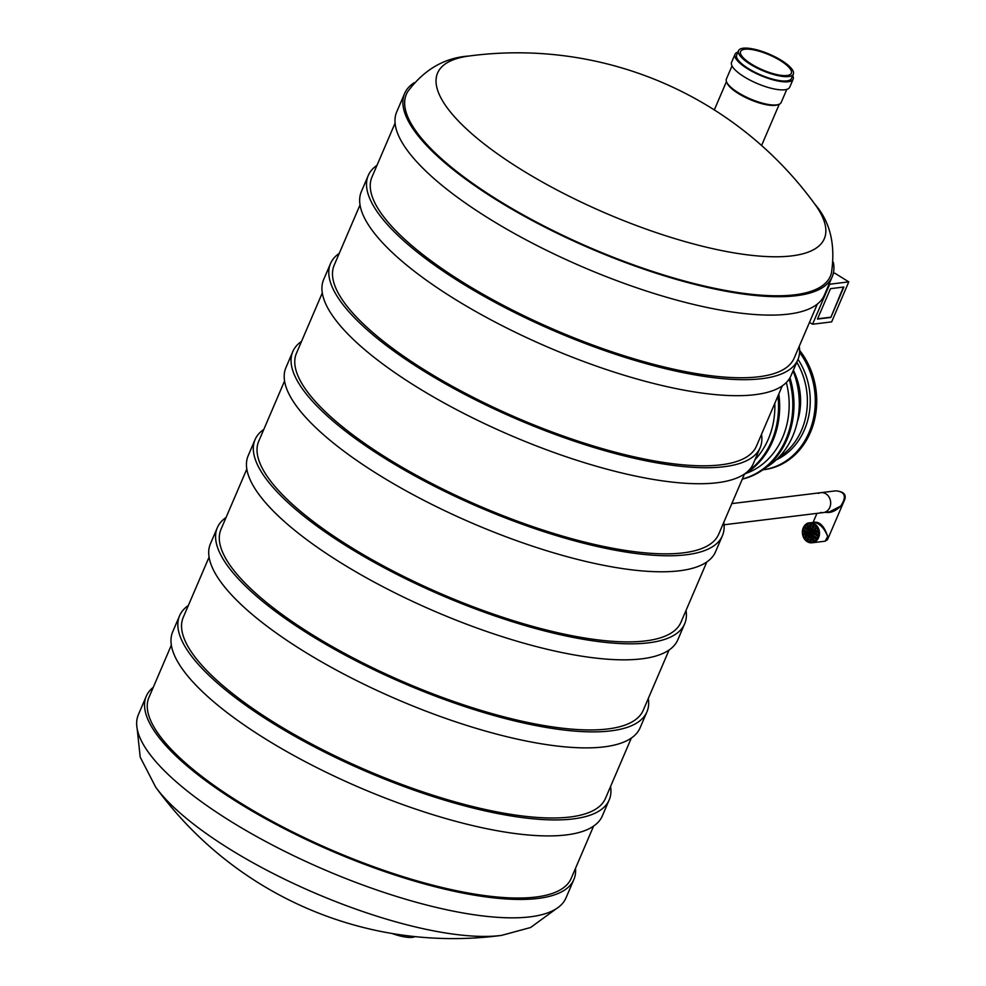 <?xml version="1.0" encoding="UTF-8"?>
<svg xmlns="http://www.w3.org/2000/svg" width="986" height="986" viewBox="0 0 986 986"><rect width="100%" height="100%" fill="white"/><g stroke="black" fill="none" stroke-linecap="round" stroke-linejoin="round"><path stroke-width="1.48" d="M631.323 738.07L605.503 798.315A229.701 68.379 -156.8 0 1 274.244 722.565A229.701 68.379 -156.8 0 1 183.26 617.335L209.081 557.102M669.063 650.02L643.242 710.265A229.701 68.379 -156.8 0 1 311.983 634.516A229.701 68.379 -156.8 0 1 221 529.285L246.82 469.053M706.802 561.971L680.981 622.215A229.701 68.379 -156.8 0 1 349.722 546.466A229.701 68.379 -156.8 0 1 258.739 441.235L284.56 381.003M744.541 473.921L718.72 534.165A229.701 68.379 -156.8 0 1 480.663 506.533A229.701 68.379 -156.8 0 1 296.478 353.185L322.286 292.953M782.28 385.883L756.459 446.116A229.701 68.379 -156.8 0 1 425.2 370.379A229.701 68.379 -156.8 0 1 334.205 265.135L360.026 204.903M188.314 605.527A233.707 69.575 23.2 0 0 179.575 615.757A233.707 69.575 23.2 0 0 366.977 771.779A233.707 69.575 23.2 0 0 609.2 799.892A233.707 69.575 23.2 0 0 610.568 786.508M179.575 615.757L172.71 631.767A233.707 69.575 23.2 0 0 360.112 787.777A233.707 69.575 23.2 0 0 602.335 815.903L609.2 799.892M226.053 517.49A233.707 69.575 23.2 0 0 217.314 527.707A233.707 69.575 23.2 0 0 404.716 683.729A233.707 69.575 23.2 0 0 646.939 711.843A233.707 69.575 23.2 0 0 648.307 698.458M217.314 527.707L210.449 543.717A233.707 69.575 23.2 0 0 397.851 699.74A233.707 69.575 23.2 0 0 640.074 727.853L646.939 711.843M263.792 429.44A233.707 69.575 23.2 0 0 255.041 439.657A233.707 69.575 23.2 0 0 442.455 595.68A233.707 69.575 23.2 0 0 684.666 623.793A233.707 69.575 23.2 0 0 686.046 610.408M255.041 439.657L248.189 455.668A233.707 69.575 23.2 0 0 435.59 611.69A233.707 69.575 23.2 0 0 677.813 639.803L684.666 623.793M301.531 341.39A233.707 69.575 23.2 0 0 292.78 351.608A233.707 69.575 23.2 0 0 480.182 507.63A233.707 69.575 23.2 0 0 722.405 535.743A233.707 69.575 23.2 0 0 723.773 522.358M292.78 351.608L285.928 367.618A233.707 69.575 23.2 0 0 473.329 523.64A233.707 69.575 23.2 0 0 715.553 551.753L722.405 535.743M339.27 253.34A233.707 69.575 23.2 0 0 330.52 263.558A233.707 69.575 23.2 0 0 517.921 419.58A233.707 69.575 23.2 0 0 760.144 447.693A233.707 69.575 23.2 0 0 761.512 434.321A79.176 67.294 83 0 0 761.537 434.259M330.52 263.558L323.654 279.568A233.707 69.575 23.2 0 0 511.068 435.59A233.707 69.575 23.2 0 0 753.292 463.703L760.144 447.693M817.332 304.082L794.198 358.066A229.701 68.379 -156.8 0 1 462.927 282.329A229.701 68.379 -156.8 0 1 371.944 177.098L395.09 123.114M377.009 165.291A233.707 69.575 23.2 0 0 368.259 175.508A233.707 69.575 23.2 0 0 555.66 331.53A233.707 69.575 23.2 0 0 797.884 359.656A233.707 69.575 23.2 0 0 799.252 346.271M368.259 175.508L361.394 191.518A233.707 69.575 23.2 0 0 548.795 347.54A233.707 69.575 23.2 0 0 791.018 375.654L797.884 359.656M814.904 204.25C830.224 221.739 835.721 244.75 831.395 273.295A230.699 68.675 -156.8 0 1 591.353 248.262A230.699 68.675 -156.8 0 1 407.686 91.686C424.091 69.562 444.55 57.669 469.065 56.017A210.351 62.623 -156.8 0 0 606.279 213.444A210.351 62.623 -156.8 0 0 814.904 204.25A367.803 367.803 0 0 0 472.676 55.549A367.803 367.803 0 0 0 469.065 56.017M833.38 262.362A232.622 69.254 -156.8 0 1 832.209 276.77L824.321 295.184A232.622 69.254 -156.8 0 1 583.231 267.194A232.622 69.254 -156.8 0 1 396.705 111.911L404.605 93.497A232.622 69.254 -156.8 0 1 414.231 82.713M832.209 276.77A232.622 69.254 -156.8 0 1 591.132 248.792A232.622 69.254 -156.8 0 1 404.605 93.497M171.342 645.14L148.96 697.373A229.701 68.379 23.2 0 0 284.436 827.772A229.701 68.379 23.2 0 0 535.768 897.05A229.701 68.379 23.2 0 0 571.202 878.353L593.584 826.12M153.261 687.328A232.622 69.254 23.2 0 0 146.273 696.227A232.622 69.254 23.2 0 0 283.475 828.277A232.622 69.254 23.2 0 0 537.999 898.443A232.622 69.254 23.2 0 0 573.889 879.5A232.622 69.254 23.2 0 0 575.504 868.296M146.273 696.227L138.385 714.64A232.622 69.254 23.2 0 0 275.587 846.691A232.622 69.254 23.2 0 0 530.111 916.844A232.622 69.254 23.2 0 0 565.989 897.913L573.889 879.5M392.034 933.483A28.73 8.554 23.2 0 0 415.131 936.626M732.019 65.902L726.399 79.016A29.79 8.874 23.2 0 0 726.682 82.134L727.249 83.366A28.73 8.554 23.2 0 0 750.026 99.537A28.73 8.554 23.2 0 0 777.436 104.886L778.718 104.442A29.79 8.874 23.2 0 0 781.171 102.482L786.791 89.369M726.682 82.134A29.79 8.874 23.2 0 0 750.297 98.896A29.79 8.874 23.2 0 0 778.718 104.442M780.382 60.602A27.608 8.221 23.2 0 0 740.572 51.506A27.608 8.221 23.2 0 0 762.708 69.932A27.608 8.221 23.2 0 0 791.314 73.247A27.608 8.221 23.2 0 0 780.382 60.602M781.528 60.466A29.79 8.874 23.2 0 0 738.563 50.643A29.79 8.874 23.2 0 0 762.449 70.536A29.79 8.874 23.2 0 0 793.336 74.11A29.79 8.874 23.2 0 0 781.528 60.466M738.563 50.643L736.702 54.994A29.79 8.874 23.2 0 0 760.588 74.887A29.79 8.874 23.2 0 0 791.462 78.473L793.336 74.11M737.935 52.098A31.614 9.416 23.2 0 0 735.014 54.279A31.614 9.416 23.2 0 0 760.379 75.38A31.614 9.416 23.2 0 0 793.138 79.188A31.614 9.416 23.2 0 0 792.707 75.577M735.014 54.279L731.587 62.278A31.614 9.416 23.2 0 0 756.94 83.391A31.614 9.416 23.2 0 0 789.712 87.199L793.138 79.188M731.822 503.599L820.907 492.667A10.033 8.529 83 0 1 830.594 501.591A10.033 8.529 83 0 1 823.347 512.584A10.033 8.529 -97 0 0 829.793 507.396A10.033 8.529 -97 0 0 825.898 493.826A10.033 8.529 -97 0 0 820.907 492.667A10.033 8.529 -97 0 0 818.429 493.431M844.46 496.426L843.831 501.603C847.134 495.206 844.447 491.62 835.758 490.843C845.187 491.669 846.851 496.747 840.725 506.065L829.546 511.833L823.347 512.584A10.033 8.529 -97 0 1 820.771 512.449M827.057 540.094L827.685 536.47C824.444 528.311 819.896 523.591 814.066 522.321L809.728 522.863A10.033 8.529 -97 0 0 802.505 530.862A10.033 8.529 -97 0 0 807.177 541.622A10.033 8.529 -97 0 0 812.168 542.781A10.033 8.529 -97 0 0 818.626 537.592A10.033 8.529 -97 0 0 817.862 527.251A10.033 8.529 -97 0 0 809.728 522.863C804.182 522.333 797.76 533.475 807.041 541.597L812.168 542.781L825.171 541.178L827.685 536.47C824.148 525.735 819.341 521.039 813.277 522.42M825.171 541.178L827.673 539.305L843.831 501.603L840.725 506.065C835.697 511.105 830.631 513.188 825.541 512.326M812.908 532.009A0.912 0.776 -97 0 0 812.217 533.611A0.912 0.776 -97 0 0 812.908 532.009M813.795 535.608A0.912 0.776 -97 0 0 813.105 537.21A0.912 0.776 -97 0 0 813.795 535.608M813.462 538.787A0.912 0.776 -97 0 0 812.784 540.377A0.912 0.776 -97 0 0 813.462 538.787M810.763 539.354A0.912 0.776 -97 0 0 810.073 540.957A0.912 0.776 -97 0 0 810.763 539.354M811.527 536.902A0.912 0.776 -97 0 0 810.837 538.504A0.912 0.776 -97 0 0 811.527 536.902M811.983 534.165A0.912 0.776 -97 0 0 811.293 535.768A0.912 0.776 -97 0 0 811.983 534.165M811.737 529.913A0.912 0.776 -97 0 0 811.059 531.516A0.912 0.776 -97 0 0 811.737 529.913M814.498 529.975A0.912 0.776 -97 0 0 813.807 531.577A0.912 0.776 -97 0 0 814.498 529.975M816.889 530.801A0.912 0.776 -97 0 0 816.198 532.403A0.912 0.776 -97 0 0 816.889 530.801M815.705 527.818A0.912 0.776 -97 0 0 815.028 529.408A0.912 0.776 -97 0 0 815.705 527.818M813.561 525.674A0.912 0.776 -97 0 0 812.871 527.276A0.912 0.776 -97 0 0 813.561 525.674M812.649 527.793A0.912 0.776 -97 0 0 811.959 529.396A0.912 0.776 -97 0 0 812.649 527.793M816.864 534.03A0.912 0.776 -97 0 0 816.174 535.632A0.912 0.776 -97 0 0 816.864 534.03M814.929 532.958A0.912 0.776 -97 0 0 814.239 534.56A0.912 0.776 -97 0 0 814.929 532.958M815.644 536.889A0.912 0.776 -97 0 0 814.954 538.479A0.912 0.776 -97 0 0 815.644 536.889M808.064 538.479A0.912 0.776 -97 0 0 807.386 540.082A0.912 0.776 -97 0 0 808.064 538.479M808.976 536.359A0.912 0.776 -97 0 0 808.286 537.962A0.912 0.776 -97 0 0 808.976 536.359M809.888 534.239A0.912 0.776 -97 0 0 809.198 535.842A0.912 0.776 -97 0 0 809.888 534.239M810.812 532.083A0.912 0.776 -97 0 0 810.122 533.673A0.912 0.776 -97 0 0 810.812 532.083M809.642 529.987A0.912 0.776 -97 0 0 808.964 531.577A0.912 0.776 -97 0 0 809.642 529.987M810.11 527.251A0.912 0.776 -97 0 0 809.42 528.853A0.912 0.776 -97 0 0 810.11 527.251M810.862 524.798A0.912 0.776 -97 0 0 810.184 526.401A0.912 0.776 -97 0 0 810.862 524.798M808.163 525.378A0.912 0.776 -97 0 0 807.472 526.968A0.912 0.776 -97 0 0 808.163 525.378M807.83 528.545A0.912 0.776 -97 0 0 807.14 530.148A0.912 0.776 -97 0 0 807.83 528.545M805.981 527.276A0.912 0.776 -97 0 0 805.291 528.866A0.912 0.776 -97 0 0 805.981 527.276M808.717 532.144A0.912 0.776 -97 0 0 808.027 533.746A0.912 0.776 -97 0 0 808.717 532.144M806.696 531.195A0.912 0.776 -97 0 0 806.006 532.797A0.912 0.776 -97 0 0 806.696 531.195M804.761 530.123A0.912 0.776 -97 0 0 804.071 531.725A0.912 0.776 -97 0 0 804.761 530.123M807.14 534.178A0.912 0.776 -97 0 0 806.449 535.78A0.912 0.776 -97 0 0 807.14 534.178M804.736 533.352A0.912 0.776 -97 0 0 804.046 534.954A0.912 0.776 -97 0 0 804.736 533.352M805.919 536.347A0.912 0.776 -97 0 0 805.229 537.937A0.912 0.776 -97 0 0 805.919 536.347M805.624 536.236A0.912 0.776 -97 0 0 805.845 538.011M813.758 530.345L814.374 531.639M816.125 534.437L817.012 535.571M813.832 530.197L814.547 531.577M816.272 534.165L817.197 535.312M812.624 531.91A0.912 0.776 -97 0 0 812.834 533.673M813.512 535.497A0.912 0.776 -97 0 0 813.721 537.271M813.179 538.676A0.912 0.776 -97 0 0 813.388 540.451M810.467 539.243A0.912 0.776 -97 0 0 810.689 541.018M811.231 536.803A0.912 0.776 -97 0 0 811.453 538.566M811.688 534.067A0.912 0.776 -97 0 0 811.909 535.842M811.453 529.815A0.912 0.776 -97 0 0 811.663 531.577M814.202 529.876A0.912 0.776 -97 0 0 814.424 531.639M816.605 530.69A0.912 0.776 -97 0 0 816.815 532.465M815.422 527.707A0.912 0.776 -97 0 0 815.632 529.482M813.265 525.575A0.912 0.776 -97 0 0 813.487 527.337M812.365 527.695A0.912 0.776 -97 0 0 812.575 529.457M816.581 533.931A0.912 0.776 -97 0 0 816.79 535.694M814.646 532.859A0.912 0.776 -97 0 0 814.855 534.622M815.36 536.778A0.912 0.776 -97 0 0 815.57 538.553M807.78 538.381A0.912 0.776 -97 0 0 808.002 540.143M808.693 536.261A0.912 0.776 -97 0 0 808.902 538.023M809.592 534.129A0.912 0.776 -97 0 0 809.814 535.903M810.529 531.972A0.912 0.776 -97 0 0 810.738 533.746M809.358 529.876A0.912 0.776 -97 0 0 809.568 531.651M809.814 527.14A0.912 0.776 -97 0 0 810.036 528.915M810.578 524.7A0.912 0.776 -97 0 0 810.788 526.462M807.867 525.267A0.912 0.776 -97 0 0 808.089 527.042M807.546 528.447A0.912 0.776 -97 0 0 807.756 530.209M805.698 527.165A0.912 0.776 -97 0 0 805.907 528.94M808.434 532.033A0.912 0.776 -97 0 0 808.643 533.808M806.412 531.084A0.912 0.776 -97 0 0 806.622 532.859M804.477 530.012A0.912 0.776 -97 0 0 804.687 531.787M806.844 534.079A0.912 0.776 -97 0 0 807.066 535.842M804.453 533.253A0.912 0.776 -97 0 0 804.662 535.028M848.786 281.873L829.707 284.214L812.55 324.234L831.642 321.892L848.786 281.873L834.834 273.196L833.33 273.381M817.468 319.082L830.508 288.664L843.868 287.025L830.828 317.443L817.468 319.082M812.55 324.234L809.506 322.348M830.828 317.443L843.4 287.086M817.591 318.811L830.483 317.221M774.811 403.299A74.899 63.646 83 0 1 754.993 459.722M786.323 382.519A74.899 63.646 83 0 1 745.589 473.551M765.74 467.684A74.899 63.646 -97 0 0 793.04 370.958M789.971 377.774A79.176 67.294 83 0 1 742.31 479.134M789.17 379.068A79.176 67.294 83 0 1 742.372 478.974M777.917 396.064A79.176 67.294 83 0 1 747.166 471.9M778.817 393.969A79.176 67.294 83 0 1 744.393 474.278M776.302 459.833A66.136 56.214 -97 0 0 798.019 359.323M778.989 457.184A66.136 56.214 -97 0 0 796.774 362.244M799.572 352.384A72.064 61.243 -97 0 1 811.675 425.286A72.064 61.243 -97 0 1 762.942 469.78L764.088 469.644A72.064 61.243 -97 0 0 813.388 424.165A72.064 61.243 -97 0 0 799.621 350.4M797.28 421.996A59.296 50.397 -97 0 0 793.348 370.243M501.529 935.394A367.803 367.803 0 0 1 497.918 935.862A367.803 367.803 0 0 1 155.689 787.161A210.351 62.623 23.2 0 0 155.689 787.161A210.351 62.623 23.2 0 0 314.09 892.712A210.351 62.623 23.2 0 0 500.531 935.517A210.351 62.623 23.2 0 0 501.529 935.394L530.567 927.518L556.375 908.698M807.041 540.883A9.12 7.752 -97 0 0 818.232 532.625A9.12 7.752 -97 0 0 806.141 525.119A9.12 7.752 -97 0 0 807.041 540.883M155.689 787.161L140.209 757.162L137.214 729.048M761.586 145.497L779.273 104.22M714.308 109.914L726.46 81.579M724.069 524.774L823.347 512.584M835.771 490.843L820.907 492.667M813.068 522.444L816.95 513.373"/></g></svg>
